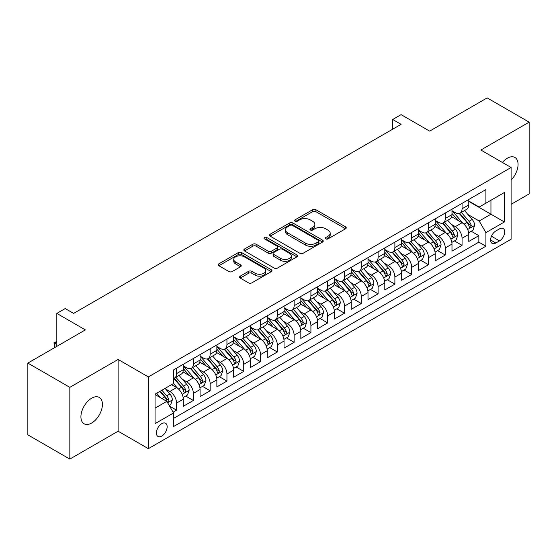 <?xml version="1.0" encoding="UTF-8"?>
<svg xmlns="http://www.w3.org/2000/svg" width="557" height="557" viewBox="0 0 557 557"><rect width="100%" height="100%" fill="white"/><g stroke="black" fill="none" stroke-linecap="round" stroke-linejoin="round"><path stroke-width="0.84" d="M325.741 238.869A1.629 0.94 0 0 0 328.045 238.869L345.563 228.76A2.332 1.344 0 0 0 346.245 227.806A2.332 1.344 0 0 0 345.563 226.859L315.889 209.724A2.332 1.344 0 0 0 312.595 209.724L295.078 219.834A1.629 0.94 0 0 0 294.597 220.502A1.629 0.94 0 0 0 295.078 221.171A1.629 0.94 0 0 0 297.382 221.171L299.652 219.862A7.457 4.31 0 0 1 310.2 219.862L312.672 221.289A7.457 4.31 0 0 1 314.858 224.332A7.457 4.31 0 0 1 312.672 227.381L310.409 228.69A1.629 0.94 0 0 0 309.929 229.352A1.629 0.94 0 0 0 310.409 230.02A1.629 0.94 0 0 0 312.714 230.02L314.983 228.711A7.457 4.31 0 0 1 325.532 228.711L328.003 230.138A7.457 4.31 0 0 1 330.19 233.188A7.457 4.31 0 0 1 328.003 236.231L325.741 237.54A1.629 0.94 0 0 0 325.26 238.208A1.629 0.94 0 0 0 325.741 238.869L325.741 237.54M91.668 423.021A15.199 8.773 120 0 0 101.597 409.625A15.199 8.773 120 0 0 99.264 397.44A15.199 8.773 120 0 0 91.668 398.199A15.199 8.773 120 0 0 81.74 411.588A15.199 8.773 120 0 0 84.065 423.773A15.199 8.773 120 0 0 91.668 423.021M511.096 180.071A15.199 8.773 120 0 0 514.919 157.471A15.199 8.773 120 0 0 507.316 158.223A15.199 8.773 120 0 0 502.386 162.456M161.781 436.061A7.603 4.386 120 0 0 166.745 429.363A7.603 4.386 120 0 0 165.582 423.271A7.603 4.386 120 0 0 161.781 423.647A7.603 4.386 120 0 0 156.816 430.345A7.603 4.386 120 0 0 157.979 436.437A7.603 4.386 120 0 0 161.781 436.061M240.227 276.154A2.332 1.344 0 0 0 239.545 277.108A2.332 1.344 0 0 0 240.227 278.061L248.547 282.865A2.332 1.344 0 0 0 251.848 282.865L271.301 271.635A2.332 1.344 0 0 0 271.983 270.681A2.332 1.344 0 0 0 271.301 269.734L241.627 252.6A2.332 1.344 0 0 0 238.326 252.6L218.88 263.83A2.332 1.344 0 0 0 218.198 264.784A2.332 1.344 0 0 0 218.88 265.731L228.934 271.538A2.332 1.344 0 0 0 232.227 271.538L240.554 266.733A2.332 1.344 0 0 0 241.237 265.78A2.332 1.344 0 0 0 240.554 264.833L235.569 261.95A6.238 3.6 0 0 1 233.745 259.402A6.238 3.6 0 0 1 237.588 256.081A6.238 3.6 0 0 1 244.391 256.861L263.921 268.14A6.238 3.6 0 0 1 265.752 270.681A6.238 3.6 0 0 1 261.901 274.009A6.238 3.6 0 0 1 255.106 273.229L251.848 271.35A2.332 1.344 0 0 0 248.547 271.35L240.227 276.154L240.227 278.061M511.096 204.328L529.15 193.906L529.15 122.15L487.166 97.914L429.649 131.125L401.096 114.638L392.699 119.483L401.096 124.336L73.615 313.403L65.218 308.557L56.821 313.403L56.821 346.37M69.834 387.338L69.834 459.086L118.119 431.209L118.119 359.46L69.834 387.338L27.85 363.094L85.367 329.89L56.821 313.403M118.119 359.46L148.35 376.915L511.096 167.483L511.096 239.232L148.35 448.663L148.35 376.915M529.15 122.15L480.865 150.028L511.096 167.483M299.819 253.268A2.332 1.344 0 0 0 303.112 253.268L322.566 242.037A2.332 1.344 0 0 0 323.248 241.084A2.332 1.344 0 0 0 322.566 240.13L292.891 223.002A2.332 1.344 0 0 0 289.598 223.002L270.145 234.232A2.332 1.344 0 0 0 269.463 235.186A2.332 1.344 0 0 0 270.145 236.133L299.819 253.268M265.111 239.225A1.629 0.94 0 0 1 266.768 239.454L296.902 256.854L277.483 268.063A2.332 1.344 0 0 1 274.183 268.063L244.509 250.935L244.509 249.028A2.332 1.344 0 0 0 243.827 249.982A2.332 1.344 0 0 0 244.509 250.935M244.509 249.028L252.836 244.224A2.332 1.344 0 0 1 256.129 244.224L268.168 251.172A2.332 1.344 0 0 0 271.461 251.172L276.982 247.983A2.332 1.344 0 0 0 277.671 247.03A2.332 1.344 0 0 0 276.982 246.083L264.457 238.849A1.629 0.94 0 0 1 263.976 238.18A1.629 0.94 0 0 1 264.986 237.31A1.629 0.94 0 0 1 266.768 237.512L296.93 254.932A2.332 1.344 0 0 1 297.612 255.886A2.332 1.344 0 0 1 296.93 256.833L296.93 254.932M69.834 459.086L27.85 434.85L27.85 363.094M173.074 412.18L176.562 410.168L169.593 406.15M165.624 389.023L169.843 391.46A9.497 5.486 60 0 1 176.562 403.094L183.281 399.216L183.281 406.29L193.356 400.476L185.711 396.062M182.418 379.324L186.637 381.761A9.497 5.486 60 0 1 193.356 393.395L200.074 389.517L200.074 396.598L210.149 390.777L202.504 386.37M199.211 369.632L203.43 372.069A9.497 5.486 60 0 1 210.149 383.703L216.868 379.825L216.868 386.899L226.943 381.085L219.298 376.671M216.012 359.933L220.224 362.37A9.497 5.486 60 0 1 226.943 374.005L233.662 370.127L233.662 377.207L243.736 371.387L236.098 366.972M232.805 350.242L237.017 352.672A9.497 5.486 60 0 1 243.736 364.306L250.455 360.428L250.455 367.509L260.53 361.688L252.892 357.281M249.599 340.543L253.811 342.98A9.497 5.486 60 0 1 260.53 354.614L267.249 350.736L267.249 357.81L277.323 351.996L269.685 347.582M266.392 330.851L270.605 333.281A9.497 5.486 60 0 1 277.323 344.915L284.042 341.037L284.042 348.118L294.117 342.297L286.479 337.89M283.186 321.152L287.398 323.589A9.497 5.486 60 0 1 294.117 335.223L300.836 331.345L300.836 338.419L310.91 332.606L303.273 328.191M299.979 311.454L304.192 313.89A9.497 5.486 60 0 1 310.91 325.525L317.629 321.647L317.629 328.727L327.704 322.907L320.066 318.493M316.773 301.762L320.992 304.192A9.497 5.486 60 0 1 327.704 315.833L334.423 311.948L334.423 319.029L344.498 313.215L336.86 308.801M333.566 292.063L337.786 294.5A9.497 5.486 60 0 1 344.498 306.134L351.216 302.256L351.216 309.33L361.291 303.516L353.653 299.102M350.36 282.371L354.579 284.801A9.497 5.486 60 0 1 361.291 296.435L368.01 292.557L368.01 299.638L378.092 293.817L370.447 289.41M367.154 272.672L371.373 275.109A9.497 5.486 60 0 1 378.092 286.744L384.803 282.865L384.803 289.939L394.885 284.126L387.24 279.711M383.947 262.974L388.166 265.411A9.497 5.486 60 0 1 394.885 277.045L401.597 273.167L401.597 280.248L411.679 274.427L404.034 270.02M400.741 253.282L404.96 255.712A9.497 5.486 60 0 1 411.679 267.353L418.391 263.475L418.391 270.549L428.472 264.735L420.827 260.321M417.534 243.583L421.753 246.02A9.497 5.486 60 0 1 428.472 257.654L435.191 253.776L435.191 260.857L445.266 255.036L437.621 250.622M434.328 233.891L438.547 236.321A9.497 5.486 60 0 1 445.266 247.956L451.985 244.077L451.985 251.158L462.059 245.338L462.059 238.264A9.497 5.486 -120 0 0 455.341 226.629L451.121 224.193M454.415 240.93L462.059 245.338M183.281 399.216A9.497 5.486 -120 0 0 176.562 387.581L171.521 384.671M200.074 389.517A9.497 5.486 -120 0 0 193.356 377.883L182.968 371.888M216.868 379.825A9.497 5.486 -120 0 0 210.149 368.184L199.761 362.189M233.662 370.127A9.497 5.486 -120 0 0 226.943 358.492L216.555 352.497M250.455 360.428A9.497 5.486 -120 0 0 243.736 348.793L233.348 342.799M267.249 350.736A9.497 5.486 -120 0 0 260.53 339.102L250.142 333.1M284.042 341.037A9.497 5.486 -120 0 0 277.323 329.403L266.935 323.408M300.836 331.345A9.497 5.486 -120 0 0 294.117 319.711L283.736 313.709M317.629 321.647A9.497 5.486 -120 0 0 310.91 310.012L300.529 304.018M334.423 311.948A9.497 5.486 -120 0 0 327.704 300.314L317.323 294.319M351.216 302.256A9.497 5.486 -120 0 0 344.498 290.622L334.116 284.627M368.01 292.557A9.497 5.486 -120 0 0 361.291 280.923L350.91 274.928M384.803 282.865A9.497 5.486 -120 0 0 378.092 271.231L367.704 265.229M401.597 273.167A9.497 5.486 -120 0 0 394.885 261.532L384.497 255.538M418.391 263.475A9.497 5.486 -120 0 0 411.679 251.834L401.291 245.839M435.191 253.776A9.497 5.486 -120 0 0 428.472 242.142L418.084 236.147M451.985 244.077A9.497 5.486 -120 0 0 445.266 232.443L434.878 226.448M499.511 228.857L495.814 230.988A7.359 4.254 120 0 0 491.002 237.477A7.359 4.254 120 0 0 492.13 243.381A7.359 4.254 120 0 0 495.814 243.012L499.511 240.882A7.359 4.254 120 0 0 504.322 234.393A7.359 4.254 120 0 0 503.187 228.495A7.359 4.254 120 0 0 499.511 228.857M155.062 408.135L166.822 401.346L173.54 412.981L173.54 426.558L485.906 246.215L485.906 232.638L479.187 221.004L467.915 214.494M173.54 412.981L155.062 423.647L155.062 394.175L173.54 383.508L173.54 369.932L485.906 189.589L485.906 203.166L504.377 192.499L504.377 221.971L485.906 232.638M183.281 365.858L186.637 367.801A9.497 5.486 60 0 0 191.385 368.268L198.104 364.389A9.497 5.486 -120 0 0 200.074 360.045L200.074 354.614M200.074 356.167L203.43 358.102A9.497 5.486 60 0 0 208.179 358.576L214.898 354.698A9.497 5.486 -120 0 0 216.868 350.346L216.868 344.915M216.868 346.468L220.224 348.41A9.497 5.486 60 0 0 224.972 348.877L231.691 344.999A9.497 5.486 -120 0 0 233.662 340.647L233.662 335.223M233.662 336.769L237.017 338.712A9.497 5.486 60 0 0 241.766 339.185L248.485 335.307A9.497 5.486 -120 0 0 250.455 330.955L250.455 325.525M250.455 327.077L253.811 329.013A9.497 5.486 60 0 0 258.566 329.486L265.278 325.608A9.497 5.486 -120 0 0 267.249 321.257L267.249 315.826M267.249 317.379L270.605 319.321A9.497 5.486 60 0 0 275.36 319.788L282.072 315.91A9.497 5.486 -120 0 0 284.042 311.565L284.042 306.134M284.042 307.687L287.398 309.622A9.497 5.486 60 0 0 292.153 310.096L298.865 306.218A9.497 5.486 -120 0 0 300.836 301.866L300.836 296.435M300.836 297.988L304.192 299.931A9.497 5.486 60 0 0 308.947 300.397L315.666 296.519A9.497 5.486 -120 0 0 317.629 292.174L317.629 286.744M317.629 288.296L320.992 290.232A9.497 5.486 60 0 0 325.741 290.705L332.459 286.827A9.497 5.486 -120 0 0 334.423 282.476L334.423 277.045M334.423 278.597L337.786 280.533A9.497 5.486 60 0 0 342.534 281.007L349.253 277.128A9.497 5.486 -120 0 0 351.216 272.777L351.216 267.346M351.216 268.899L354.579 270.841A9.497 5.486 60 0 0 359.328 271.308L366.046 267.43A9.497 5.486 -120 0 0 368.01 263.085L368.01 257.654M368.01 259.207L371.373 261.142A9.497 5.486 60 0 0 376.121 261.616L382.84 257.738A9.497 5.486 -120 0 0 384.803 253.386L384.803 247.956M384.803 249.508L388.166 251.451A9.497 5.486 60 0 0 392.915 251.917L399.634 248.039A9.497 5.486 -120 0 0 401.597 243.694L401.597 238.264M401.597 239.816L404.96 241.752A9.497 5.486 60 0 0 409.708 242.225L416.427 238.347A9.497 5.486 -120 0 0 418.391 233.996L418.391 228.565M418.391 230.118L421.753 232.053A9.497 5.486 60 0 0 426.502 232.527L433.221 228.648A9.497 5.486 -120 0 0 435.191 224.297L435.191 218.873M435.191 220.419L438.547 222.361A9.497 5.486 60 0 0 443.295 222.828L450.014 218.95A9.497 5.486 -120 0 0 451.985 214.605L451.985 209.174M173.54 418.411L478.853 242.142L478.853 235.646L468.778 241.46L468.778 234.386A9.497 5.486 -120 0 0 462.059 222.751L451.671 216.75M451.985 210.727L455.341 212.663A9.497 5.486 -120 0 0 460.089 213.136A9.497 5.486 -120 0 0 462.059 208.784L462.059 203.354M460.089 213.136L466.808 209.258A9.497 5.486 -120 0 0 468.778 204.906L468.778 199.476M176.562 368.184L176.562 373.615A9.497 5.486 60 0 1 174.592 377.966A9.497 5.486 60 0 1 173.54 378.349M174.592 377.966L181.31 374.088A9.497 5.486 -120 0 0 183.281 369.737L183.281 364.306M193.356 358.492L193.356 363.923A9.497 5.486 60 0 1 191.385 368.268M210.149 348.793L210.149 354.224A9.497 5.486 60 0 1 208.179 358.576M226.943 339.102L226.943 344.532A9.497 5.486 60 0 1 224.972 348.877M243.736 329.403L243.736 334.834A9.497 5.486 60 0 1 241.766 339.185M260.53 319.704L260.53 325.135A9.497 5.486 60 0 1 258.566 329.486M277.323 310.012L277.323 315.443A9.497 5.486 60 0 1 275.36 319.788M294.117 300.314L294.117 305.744A9.497 5.486 60 0 1 292.153 310.096M310.91 290.622L310.91 296.052A9.497 5.486 60 0 1 308.947 300.397M327.704 280.923L327.704 286.354A9.497 5.486 60 0 1 325.741 290.705M344.498 271.224L344.498 276.655A9.497 5.486 60 0 1 342.534 281.007M361.291 261.532L361.291 266.963A9.497 5.486 60 0 1 359.328 271.308M378.092 251.834L378.092 257.264A9.497 5.486 60 0 1 376.121 261.616M394.885 242.142L394.885 247.573A9.497 5.486 60 0 1 392.915 251.917M411.679 232.443L411.679 237.874A9.497 5.486 60 0 1 409.708 242.225M428.472 222.751L428.472 228.175A9.497 5.486 60 0 1 426.502 232.527M445.266 213.053L445.266 218.483A9.497 5.486 60 0 1 443.295 222.828M445.266 247.956L445.266 255.036M428.472 257.654L428.472 264.735M411.679 267.353L411.679 274.427M394.885 277.045L394.885 284.126M378.092 286.744L378.092 293.817M361.291 296.435L361.291 303.516M344.498 306.134L344.498 313.215M327.704 315.833L327.704 322.907M310.91 325.525L310.91 332.606M294.117 335.223L294.117 342.297M277.323 344.915L277.323 351.996M260.53 354.614L260.53 361.688M243.736 364.306L243.736 371.387M226.943 374.005L226.943 381.085M210.149 383.703L210.149 390.777M193.356 393.395L193.356 400.476M176.562 403.094L176.562 410.168M166.822 401.346L155.062 394.558M479.187 221.004L490.947 214.215L490.947 200.255L504.377 192.499M468.778 201.418L504.377 221.971M468.778 201.028L479.187 207.044L485.906 203.166M118.119 431.209L148.35 448.663M392.699 119.483L392.699 129.182M471.208 231.232L478.853 235.646M478.853 242.142L485.906 246.215M326.388 239.099L328.003 238.166A7.457 4.31 0 0 0 330.19 235.124L330.19 233.188M314.858 224.332L314.858 226.274A7.457 4.31 0 0 1 312.672 229.317L311.057 230.25M345.528 228.774L315.889 211.667A2.332 1.344 0 0 0 312.595 211.667L295.732 221.401M322.531 242.051L292.891 224.937A2.332 1.344 0 0 0 289.598 224.937L270.173 236.154M318.444 241.752A1.629 0.94 0 0 0 318.924 241.084A1.629 0.94 0 0 0 318.444 240.415L292.397 225.383A1.629 0.94 0 0 0 290.093 225.383L287.697 226.762A7.457 4.31 0 0 0 285.518 229.804A7.457 4.31 0 0 0 287.697 232.854L305.501 243.131A7.457 4.31 0 0 0 316.056 243.131L318.444 241.752L318.444 243.688A1.629 0.94 0 0 0 318.924 243.026L318.924 241.084M285.518 229.804L285.518 231.747A7.457 4.31 0 0 0 287.697 234.789L287.697 232.854M318.444 243.688L316.056 245.066A7.457 4.31 0 0 1 305.501 245.066L287.697 234.789M244.544 250.949L252.836 246.166L252.836 244.224M277.671 247.03L277.671 248.972A2.332 1.344 0 0 1 276.982 249.926L271.461 253.115A2.332 1.344 0 0 1 268.168 253.115L256.129 246.166A2.332 1.344 0 0 0 252.836 246.166M280.651 258.378A6.238 3.6 0 0 0 287.447 259.165A6.238 3.6 0 0 0 291.297 255.837A6.238 3.6 0 0 0 289.473 253.289L282.587 249.313A2.332 1.344 0 0 0 279.294 249.313L273.772 252.502A2.332 1.344 0 0 0 273.09 253.456A2.332 1.344 0 0 0 273.772 254.41L280.651 258.378L280.651 260.321A6.238 3.6 0 0 0 287.447 261.101A6.238 3.6 0 0 0 291.297 257.773L291.297 255.837M273.09 253.456L273.09 255.398A2.332 1.344 0 0 0 273.772 256.345L273.772 254.41M280.651 260.321L273.772 256.345M265.752 270.681L265.752 272.624A6.238 3.6 0 0 1 261.901 275.945A6.238 3.6 0 0 1 255.106 275.165L251.848 273.285A2.332 1.344 0 0 0 248.547 273.285L240.255 278.075M233.745 259.402L233.745 261.344A6.238 3.6 0 0 0 235.569 263.893L235.569 261.95M240.527 266.754L235.569 263.893M271.266 271.649L241.627 254.542A2.332 1.344 0 0 0 238.326 254.542L218.908 265.752M468.632 232.722L472.977 230.215L474.655 225.369A6.294 3.634 -120 0 0 472.204 219.458L464.531 210.574M462.992 223.364L453.892 212.83A18.172 10.492 -120 0 0 451.985 210.831M458 220.405L452.911 214.515A15.081 8.71 -120 0 0 451.985 213.498M459.233 213.477L466.996 222.466A6.294 3.634 60 0 1 469.238 226.796L469.697 227.541L470.547 227.423L471.257 225.634A6.294 3.634 -120 0 0 469.008 221.296L461.335 212.412M459.692 213.331L468.033 222.988A3.21 1.852 60 0 1 468.841 224.241L471.257 225.634M451.838 242.413L456.183 239.914L457.861 235.061A6.294 3.634 -120 0 0 455.41 229.15L447.737 220.266M446.199 233.056L437.099 222.522A18.172 10.492 -120 0 0 435.191 220.523M441.207 230.104L436.117 224.206A15.081 8.71 -120 0 0 435.191 223.197M442.439 223.176L450.202 232.158A6.294 3.634 60 0 1 452.444 236.495L452.904 237.24L453.753 237.122L454.463 235.333A6.294 3.634 -120 0 0 452.214 230.995L444.542 222.111M442.899 223.023L451.24 232.68A3.21 1.852 60 0 1 452.047 233.933L454.463 235.333M435.045 252.112L439.389 249.606L441.067 244.76A6.294 3.634 -120 0 0 438.617 238.849L430.944 229.964M429.405 242.755L420.305 232.22A18.172 10.492 -120 0 0 418.391 230.222M424.413 239.795L419.324 233.905A15.081 8.71 -120 0 0 418.391 232.889M425.645 232.868L433.409 241.856A6.294 3.634 60 0 1 435.651 246.187L436.11 246.939L436.96 246.814L437.67 245.024A6.294 3.634 -120 0 0 435.421 240.694L427.748 231.809M426.105 232.722L434.446 242.379A3.21 1.852 60 0 1 435.254 243.632L437.67 245.024M418.251 261.811L422.589 259.304L424.274 254.452A6.294 3.634 -120 0 0 421.823 248.547L414.143 239.663M412.612 252.453L403.512 241.912A18.172 10.492 -120 0 0 401.597 239.914M407.62 249.494L402.53 243.604A15.081 8.71 -120 0 0 401.597 242.587M408.852 242.567L416.615 251.548A6.294 3.634 60 0 1 418.857 255.886L419.317 256.631L420.166 256.512L420.876 254.723A6.294 3.634 -120 0 0 418.627 250.385L410.955 241.501M409.311 242.42L417.646 252.07A3.21 1.852 60 0 1 418.453 253.331L420.876 254.723M401.458 271.503L405.795 268.996L407.48 264.15A6.294 3.634 -120 0 0 405.03 258.239L397.35 249.355M395.818 262.145L386.718 251.611A18.172 10.492 -120 0 0 384.803 249.613M390.826 259.193L385.736 253.296A15.081 8.71 -120 0 0 384.803 252.286M392.058 252.258L399.822 261.247A6.294 3.634 60 0 1 402.063 265.585L402.523 266.33L403.372 266.211L404.083 264.415A6.294 3.634 -120 0 0 401.834 260.084L394.161 251.2M392.518 252.112L400.852 261.769A3.21 1.852 60 0 1 401.66 263.022L404.083 264.415M384.664 281.201L389.002 278.695L390.68 273.849A6.294 3.634 -120 0 0 388.229 267.938L380.556 259.054M379.025 271.844L369.925 261.31A18.172 10.492 -120 0 0 368.01 259.311M374.032 268.885L368.943 262.995A15.081 8.71 -120 0 0 368.01 261.978M375.265 261.957L383.028 270.939A6.294 3.634 60 0 1 385.27 275.276L385.729 276.021L386.579 275.903L387.282 274.114A6.294 3.634 -120 0 0 385.04 269.776L377.368 260.892M375.724 261.811L384.058 271.468A3.21 1.852 60 0 1 384.866 272.721L387.282 274.114M367.871 290.893L372.208 288.387L373.886 283.541A6.294 3.634 -120 0 0 371.435 277.63L363.763 268.746M362.231 281.536L353.131 271.001A18.172 10.492 -120 0 0 351.216 269.003M357.239 278.584L352.149 272.686A15.081 8.71 -120 0 0 351.216 271.677M358.471 271.649L366.234 280.637A6.294 3.634 60 0 1 368.476 284.975L368.936 285.72L369.785 285.602L370.489 283.812A6.294 3.634 -120 0 0 368.247 279.475L360.574 270.591M358.924 271.503L367.265 281.16A3.21 1.852 60 0 1 368.073 282.413L370.489 283.812M351.077 300.592L355.415 298.086L357.093 293.24A6.294 3.634 -120 0 0 354.642 287.328L346.969 278.444M345.431 291.234L336.331 280.7A18.172 10.492 -120 0 0 334.423 278.702M340.445 288.275L335.356 282.385A15.081 8.71 -120 0 0 334.423 281.369M341.678 281.348L349.441 290.336A6.294 3.634 60 0 1 351.683 294.667L352.142 295.419L352.992 295.294L353.695 293.504A6.294 3.634 -120 0 0 351.453 289.174L343.78 280.289M342.13 281.201L350.471 290.858A3.21 1.852 60 0 1 351.279 292.112L353.695 293.504M334.284 310.291L338.621 307.784L340.299 302.931A6.294 3.634 -120 0 0 337.848 297.027L330.176 288.143M328.637 300.933L319.537 290.392A18.172 10.492 -120 0 0 317.629 288.394M323.652 297.974L318.562 292.084A15.081 8.71 -120 0 0 317.629 291.067M324.884 291.046L332.647 300.028A6.294 3.634 60 0 1 334.889 304.366L335.349 305.111L336.198 304.992L336.901 303.203A6.294 3.634 -120 0 0 334.66 298.865L326.987 289.981M325.337 290.9L333.678 300.55A3.21 1.852 60 0 1 334.485 301.803L336.901 303.203M317.49 319.983L321.828 317.476L323.506 312.63A6.294 3.634 -120 0 0 321.055 306.719L313.382 297.835M311.843 310.625L302.743 300.091A18.172 10.492 -120 0 0 300.836 298.092M306.858 307.666L301.762 301.776A15.081 8.71 -120 0 0 300.836 300.766M308.091 300.738L315.847 309.727A6.294 3.634 60 0 1 318.096 314.064L318.555 314.809L319.405 314.691L320.108 312.895A6.294 3.634 -120 0 0 317.866 308.564L310.193 299.68M308.543 300.592L316.884 310.249A3.21 1.852 60 0 1 317.692 311.502L320.108 312.895M300.696 329.681L305.034 327.175L306.712 322.322A6.294 3.634 -120 0 0 304.261 316.418L296.589 307.534M295.05 320.324L285.95 309.783A18.172 10.492 -120 0 0 284.042 307.791M290.058 317.365L284.968 311.474A15.081 8.71 -120 0 0 284.042 310.458M291.297 310.437L299.053 319.419A6.294 3.634 60 0 1 301.302 323.756L301.755 324.501L302.611 324.383L303.314 322.594A6.294 3.634 -120 0 0 301.072 318.256L293.4 309.372M291.75 310.291L300.091 319.948A3.21 1.852 60 0 1 300.898 321.201L303.314 322.594M283.903 339.373L288.241 336.867L289.918 332.021A6.294 3.634 -120 0 0 287.468 326.11L279.795 317.225M278.256 330.016L269.156 319.481A18.172 10.492 -120 0 0 267.249 317.483M273.264 327.063L268.175 321.166A15.081 8.71 -120 0 0 267.249 320.157M274.504 320.129L282.26 329.117A6.294 3.634 60 0 1 284.509 333.455L284.961 334.2L285.818 334.082L286.521 332.292A6.294 3.634 -120 0 0 284.279 327.955L276.606 319.07M274.956 319.983L283.297 329.64A3.21 1.852 60 0 1 284.105 330.893L286.521 332.292M267.109 349.072L271.447 346.565L273.125 341.72A6.294 3.634 -120 0 0 270.674 335.808L263.001 326.924M261.463 339.714L252.363 329.18A18.172 10.492 -120 0 0 250.455 327.182M256.471 336.755L251.381 330.865A15.081 8.71 -120 0 0 250.455 329.848M257.71 329.828L265.466 338.816A6.294 3.634 60 0 1 267.715 343.147L268.168 343.892L269.017 343.773L269.727 341.984A6.294 3.634 -120 0 0 267.485 337.646L259.813 328.769M258.163 329.681L266.504 339.338A3.21 1.852 60 0 1 267.311 340.592L269.727 341.984M250.316 358.764L254.653 356.264L256.331 351.411A6.294 3.634 -120 0 0 253.881 345.5L246.208 336.623M244.669 349.406L235.569 338.872A18.172 10.492 -120 0 0 233.662 336.874M239.677 346.454L234.588 340.557A15.081 8.71 -120 0 0 233.662 339.547M240.916 339.526L248.673 348.508A6.294 3.634 60 0 1 250.922 352.846L251.374 353.591L252.224 353.472L252.934 351.683A6.294 3.634 -120 0 0 250.692 347.345L243.019 338.461M241.369 339.38L249.71 349.03A3.21 1.852 60 0 1 250.518 350.283L252.934 351.683M233.522 368.462L237.86 365.956L239.538 361.11A6.294 3.634 -120 0 0 237.087 355.199L229.414 346.315M227.876 359.105L218.776 348.571A18.172 10.492 -120 0 0 216.868 346.572M222.884 356.146L217.794 350.256A15.081 8.71 -120 0 0 216.868 349.246M224.116 349.218L231.879 358.207A6.294 3.634 60 0 1 234.121 362.537L234.581 363.289L235.43 363.164L236.14 361.375A6.294 3.634 -120 0 0 233.898 357.044L226.226 348.16M224.575 349.072L232.917 358.729A3.21 1.852 60 0 1 233.724 359.982L236.14 361.375M216.722 378.161L221.066 375.655L222.744 370.802A6.294 3.634 -120 0 0 220.293 364.898L212.621 356.014M211.082 368.804L201.982 358.262A18.172 10.492 -120 0 0 200.074 356.271M206.09 365.845L201 359.954A15.081 8.71 -120 0 0 200.074 358.938M207.322 358.917L215.086 367.899A6.294 3.634 60 0 1 217.327 372.236L217.787 372.981L218.636 372.863L219.347 371.073A6.294 3.634 -120 0 0 217.105 366.736L209.425 357.852M207.782 358.771L216.123 368.421A3.21 1.852 60 0 1 216.931 369.681L219.347 371.073M199.928 387.853L204.273 385.347L205.951 380.501A6.294 3.634 -120 0 0 203.5 374.589L195.827 365.705M194.289 378.495L185.189 367.961A18.172 10.492 -120 0 0 183.281 365.963M189.296 375.543L184.207 369.646A15.081 8.71 -120 0 0 183.281 368.637M190.529 368.609L198.292 377.597A6.294 3.634 60 0 1 200.534 381.935L200.993 382.68L201.843 382.562L202.553 380.772A6.294 3.634 -120 0 0 200.304 376.435L192.631 367.55M190.988 368.462L199.329 378.119A3.21 1.852 60 0 1 200.137 379.373L202.553 380.772M183.135 397.552L187.479 395.045L189.157 390.199A6.294 3.634 -120 0 0 186.706 384.288L179.034 375.404M177.495 388.194L173.478 383.543M172.503 385.235L171.848 384.483M173.735 378.307L181.498 387.296A6.294 3.634 60 0 1 183.74 391.627L184.2 392.372L185.049 392.253L185.76 390.464A6.294 3.634 -120 0 0 183.511 386.126L175.838 377.242M174.195 378.161L182.536 387.818A3.21 1.852 60 0 1 183.344 389.071L185.76 390.464M169.258 405.566L170.686 404.744L172.364 399.891A6.294 3.634 -120 0 0 169.913 393.98L165.081 388.389M160.569 397.74L156.684 393.235M155.709 394.934L155.062 394.189M159.873 391.397L164.705 396.988A6.294 3.634 60 0 1 166.947 401.325L167.406 402.07L168.256 401.952L168.966 400.163A6.294 3.634 -120 0 0 166.717 395.825L161.892 390.234M160.263 391.174L165.742 397.51A3.21 1.852 60 0 1 166.55 398.763L168.966 400.163M56.821 342.2L54.885 343.321L56.821 344.435M54.732 347.575L53.966 342.785L56.821 341.497M53.966 342.785L54.885 343.321L54.885 347.484M169.843 391.46L176.562 387.581M186.637 381.761L193.356 377.883M203.43 372.069L210.149 368.184M220.224 362.37L226.943 358.492M237.017 352.672L243.736 348.793M253.811 342.98L260.53 339.102M270.605 333.281L277.323 329.403M287.398 323.589L294.117 319.711M304.192 313.89L310.91 310.012M320.992 304.192L327.704 300.314M337.786 294.5L344.498 290.622M354.579 284.801L361.291 280.923M371.373 275.109L378.092 271.231M388.166 265.411L394.885 261.532M404.96 255.712L411.679 251.834M421.753 246.02L428.472 242.142M438.547 236.321L445.266 232.443M455.341 226.629L462.059 222.751M462.059 208.784L468.778 204.906M176.562 373.615L183.281 369.737M193.356 363.923L200.074 360.045M210.149 354.224L216.868 350.346M226.943 344.532L233.662 340.647M243.736 334.834L250.455 330.955M260.53 325.135L267.249 321.257M277.323 315.443L284.042 311.565M294.117 305.744L300.836 301.866M310.91 296.052L317.629 292.174M327.704 286.354L334.423 282.476M344.498 276.655L351.216 272.777M361.291 266.963L368.01 263.085M378.092 257.264L384.803 253.386M394.885 247.573L401.597 243.694M411.679 237.874L418.391 233.996M428.472 228.175L435.191 224.297M445.266 218.483L451.985 214.605M462.059 238.264L468.778 234.386M491.455 236.231L499.511 240.882M490.606 240.004L495.814 243.012M328.003 238.166L328.003 236.231M310.409 230.02L310.409 228.69M312.672 229.317L312.672 227.381M295.078 221.171L295.078 219.834M312.595 211.667L312.595 209.724M315.889 211.667L315.889 209.724M345.563 228.76L345.563 226.859M270.145 236.133L270.145 234.232M289.598 224.937L289.598 223.002M292.891 224.937L292.891 223.002M322.566 242.037L322.566 240.13M305.501 245.066L305.501 243.131M316.056 245.066L316.056 243.131M256.129 246.166L256.129 244.224M268.168 253.115L268.168 251.172M271.461 253.115L271.461 251.172M276.982 249.926L276.982 247.983M266.768 239.454L266.768 237.512M248.547 273.285L248.547 271.35M251.848 273.285L251.848 271.35M255.106 275.165L255.106 273.229M240.554 266.733L240.554 264.833M218.88 265.731L218.88 263.83M238.326 254.542L238.326 252.6M241.627 254.542L241.627 252.6M271.301 271.635L271.301 269.734M467.678 229.491L474.613 225.488M453.892 212.83L454.756 212.328M469.008 221.296L472.204 219.458M463.995 224.193L466.996 222.466M450.878 239.19L457.819 235.186M437.099 222.522L437.962 222.02M452.214 230.995L455.41 229.15M447.201 233.891L450.202 232.158M434.084 248.882L441.026 244.878M420.305 232.22L421.169 231.719M435.421 240.694L438.617 238.849M430.408 243.59L433.409 241.856M417.29 258.58L424.232 254.577M403.512 241.912L404.375 241.418M418.627 250.385L421.823 248.547M413.614 253.282L416.615 251.548M400.497 268.279L407.439 264.269M386.718 251.611L387.581 251.11M401.834 260.084L405.03 258.239M396.821 262.981L399.822 261.247M383.703 277.971L390.645 273.967M369.925 261.31L370.788 260.808M385.04 269.776L388.229 267.938M380.027 272.672L383.028 270.939M366.91 287.67L373.844 283.666M353.131 271.001L353.994 270.5M368.247 279.475L371.435 277.63M363.234 282.371L366.234 280.637M350.116 297.361L357.051 293.358M336.331 280.7L337.201 280.199M351.453 289.174L354.642 287.328M346.433 292.07L349.441 290.336M333.323 307.06L340.257 303.057M319.537 290.392L320.407 289.898M334.66 298.865L337.848 297.027M329.64 301.762L332.647 300.028M316.529 316.759L323.464 312.749M302.743 300.091L303.614 299.589M317.866 308.564L321.055 306.719M312.846 311.46L315.847 309.727M299.736 326.451L306.67 322.447M285.95 309.783L286.813 309.288M301.072 318.256L304.261 316.418M296.052 321.152L299.053 319.419M282.942 336.15L289.877 332.146M269.156 319.481L270.02 318.98M284.279 327.955L287.468 326.11M279.259 330.851L282.26 329.117M266.149 345.841L273.083 341.838M252.363 329.18L253.226 328.679M267.485 337.646L270.674 335.808M262.465 340.55L265.466 338.816M249.355 355.54L256.29 351.537M235.569 338.872L236.433 338.377M250.692 347.345L253.881 345.5M245.672 350.242L248.673 348.508M232.561 365.239L239.496 361.228M218.776 348.571L219.639 348.069M233.898 357.044L237.087 355.199M228.878 359.94L231.879 358.207M215.768 374.931L222.703 370.927M201.982 358.262L202.845 357.768M217.105 366.736L220.293 364.898M212.085 369.632L215.086 367.899M198.974 384.629L205.909 380.619M185.189 367.961L186.052 367.46M200.304 376.435L203.5 374.589M195.291 379.331L198.292 377.597M182.174 394.321L189.115 390.318M183.511 386.126L186.706 384.288M178.498 389.023L181.498 387.296M167.615 402.732L172.322 400.017M166.717 395.825L169.913 393.98M161.99 398.554L164.705 396.988"/></g></svg>
